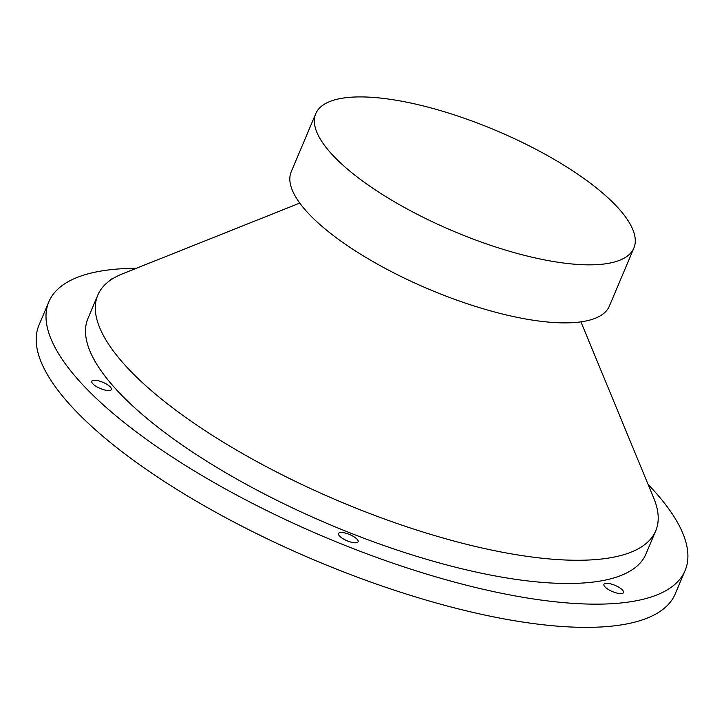 <?xml version="1.0" encoding="UTF-8"?>
<svg xmlns="http://www.w3.org/2000/svg" width="724" height="724" viewBox="0 0 724 724"><rect width="100%" height="100%" fill="white"/><g stroke="black" fill="none" stroke-linecap="round" stroke-linejoin="round"><path stroke-width="1.09" d="M136.393 268.278A345.339 109.342 22.9 0 0 48.834 301.836L39.024 325.049A345.339 109.342 22.9 0 0 179.507 491.089A345.339 109.342 22.9 0 0 675.275 593.807L685.076 570.593A345.339 109.342 22.9 0 0 648.089 484.428M48.834 301.836A345.339 109.342 22.9 0 0 189.317 467.876A345.339 109.342 22.9 0 0 685.076 570.593M110.329 280.26A10.625 3.367 -157.1 0 1 110.419 279.835A10.625 3.367 -157.1 0 1 112.482 278.831M107.034 384.426A10.625 3.367 -157.1 0 1 111.36 389.539A10.625 3.367 -157.1 0 1 100.265 388.498A10.625 3.367 -157.1 0 1 91.785 381.267A10.625 3.367 -157.1 0 1 107.034 384.426M353.792 536.674A10.625 3.367 -157.1 0 1 358.108 541.778A10.625 3.367 -157.1 0 1 347.013 540.747A10.625 3.367 -157.1 0 1 338.533 533.507A10.625 3.367 -157.1 0 1 353.792 536.674M619.174 587.481A10.625 3.367 -157.1 0 1 623.491 592.594A10.625 3.367 -157.1 0 1 612.395 591.553A10.625 3.367 -157.1 0 1 603.916 584.322A10.625 3.367 -157.1 0 1 619.174 587.481M299.763 203.091L122.483 273.826A302.84 95.885 22.9 0 0 97.785 295.166L87.984 318.37A302.84 95.885 22.9 0 0 211.173 463.975A302.84 95.885 22.9 0 0 645.926 554.059L655.727 530.846A302.84 95.885 22.9 0 0 653.808 498.266L580.929 321.854M97.785 295.166A302.84 95.885 22.9 0 0 220.983 440.762A302.84 95.885 22.9 0 0 655.727 530.846M315.745 113.695L291.238 171.724A172.674 54.671 22.9 0 0 361.475 254.739A172.674 54.671 22.9 0 0 609.355 306.107L633.871 248.07A172.674 54.671 22.9 0 0 496.085 130.519A172.674 54.671 22.9 0 0 315.745 113.695A172.674 54.671 22.9 0 0 385.992 196.711A172.674 54.671 22.9 0 0 633.871 248.07"/></g></svg>
